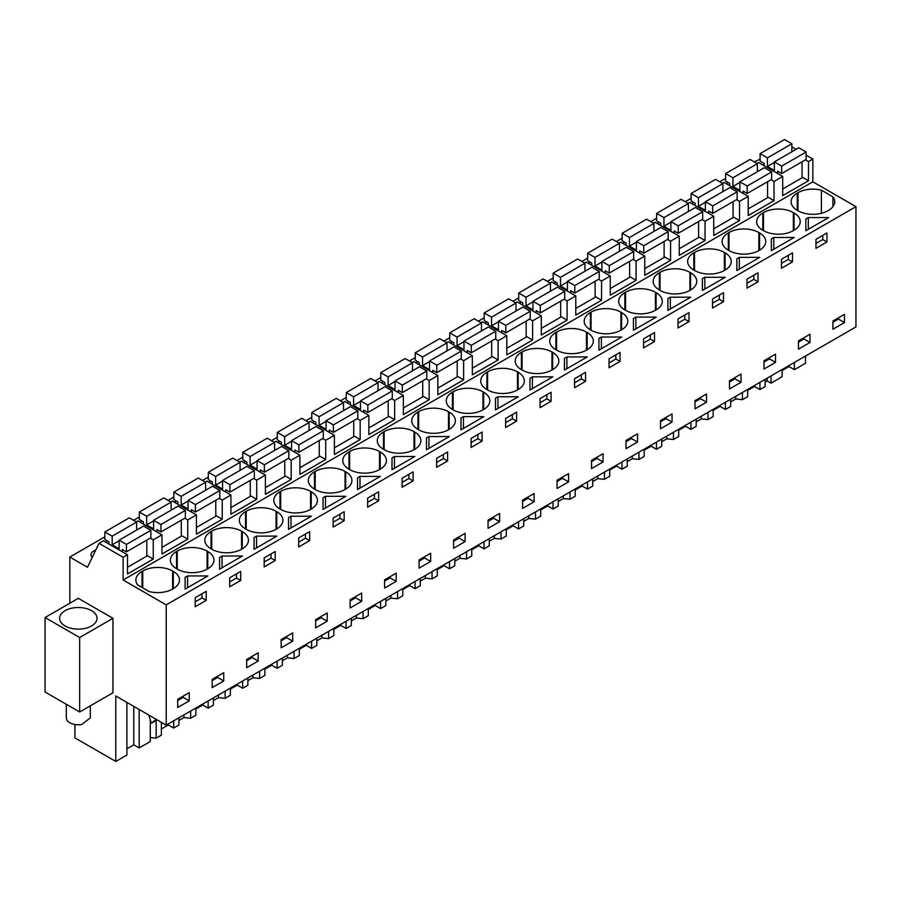 <?xml version="1.0" encoding="UTF-8"?>
<svg xmlns="http://www.w3.org/2000/svg" width="901" height="901" viewBox="0 0 901 901"><rect width="100%" height="100%" fill="white"/><g stroke="black" fill="none" stroke-linecap="round" stroke-linejoin="round"><path stroke-width="1.35" d="M126.895 702.408L126.895 755.049L115.79 761.458L115.79 696L166.223 725.125L855.95 326.917L855.95 206.667L812.837 181.777L812.837 159.038L806.125 155.163M796.056 149.352L791.866 146.931M805.517 356.03L805.517 363.249L794.412 369.658L794.412 362.439M760.095 159.162L754.272 161.898M812.837 159.038L808.501 161.549L805.494 159.815M802.048 177.035L808.501 180.752L782.699 195.652L782.699 176.45L774.015 181.461L771.008 179.727M812.837 181.777L123.122 579.985L123.122 557.246L127.469 554.746L127.469 573.948L153.26 559.059L153.26 539.845L161.955 534.834L161.955 554.036L187.746 539.147L187.746 519.933L196.441 514.921L196.441 534.124L222.232 519.235L222.232 500.032L230.926 495.009L230.926 514.212L256.717 499.323L256.717 480.12L265.412 475.097L265.412 494.311L291.203 479.411L291.203 460.208L299.898 455.185L299.898 474.399L325.689 459.499L325.689 440.296L330.036 437.785L334.384 435.284L334.384 454.487L360.175 439.587L360.175 420.384L368.869 415.372L368.869 434.575L394.661 419.686L394.661 400.472L403.355 395.46L403.355 414.663L429.146 399.774L429.146 380.571L437.841 375.548L437.841 394.751L463.632 379.862L463.632 360.659L472.327 355.636L472.327 374.839L498.118 359.95L498.118 340.747L506.812 335.724L506.812 354.938L532.604 340.037L532.604 320.835L536.951 318.323L541.298 315.823L541.298 335.026L567.089 320.125L567.089 300.923L571.437 298.411L575.784 295.911L575.784 315.113L601.575 300.224L601.575 281.011L610.27 275.999L610.27 295.201L636.072 280.312L636.072 261.099L644.756 256.087L644.756 275.289L670.558 260.4L670.558 241.198L679.241 236.175L679.241 255.377L705.044 240.488L705.044 221.286L713.727 216.263L713.727 235.476L739.53 220.576L739.53 201.374L748.213 196.35L748.213 215.564L774.015 200.664L774.015 181.461M808.501 180.752L808.501 161.549M855.95 206.667L166.223 604.875L123.122 579.985M832.929 206.633L832.929 196.823A21.117 12.197 0 0 1 834.709 201.723A21.117 12.197 0 0 1 828.526 210.35L827.85 210.744A21.117 12.197 0 0 1 797.971 210.744L797.295 210.35L797.295 193.107A21.117 12.197 0 0 0 791.112 201.723A21.117 12.197 0 0 0 797.295 210.35M832.929 196.823L821.408 190.167A21.117 12.197 0 0 0 797.971 192.713L797.295 193.107M186.316 576.651L187.554 575.942L207.917 575.942L185.088 589.119L185.088 577.361L186.316 576.651M242.403 556.03L219.574 569.207L219.574 557.449L222.04 556.03L242.403 556.03M448.495 411.723A21.117 12.197 0 0 0 418.627 411.723L417.951 412.117A21.117 12.197 0 0 0 411.757 420.744A21.117 12.197 0 0 0 417.951 429.36L418.627 429.754A21.117 12.197 0 0 0 448.495 429.754L448.495 411.723L449.171 412.117L449.171 429.36A21.117 12.197 0 0 0 455.365 420.744A21.117 12.197 0 0 0 449.171 412.117M449.171 429.36L448.495 429.754M383.466 432.03A21.117 12.197 0 0 0 377.271 440.645A21.117 12.197 0 0 0 383.466 449.272L384.141 449.667A21.117 12.197 0 0 0 414.01 449.667L414.01 431.635A21.117 12.197 0 0 0 384.141 431.635L383.466 432.03L383.466 449.272M414.01 431.635L414.685 432.03L414.685 449.272A21.117 12.197 0 0 0 420.88 440.645A21.117 12.197 0 0 0 414.685 432.03M414.685 449.272L414.01 449.667M517.467 389.93L518.154 389.536A21.117 12.197 0 0 0 524.337 380.92A21.117 12.197 0 0 0 518.154 372.293L517.467 371.899A21.117 12.197 0 0 0 487.599 371.899L486.923 372.293A21.117 12.197 0 0 0 480.74 380.92A21.117 12.197 0 0 0 486.923 389.536L487.599 389.93A21.117 12.197 0 0 0 517.467 389.93L517.467 371.899M518.289 396.744L495.46 409.932L495.46 398.174L497.926 396.744L518.289 396.744M452.437 392.205A21.117 12.197 0 0 0 446.254 400.832A21.117 12.197 0 0 0 452.437 409.448L453.113 409.842A21.117 12.197 0 0 0 482.981 409.842L482.981 391.811A21.117 12.197 0 0 0 453.113 391.811L452.437 392.205L452.437 409.448M482.981 391.811L483.657 392.205L483.657 409.448A21.117 12.197 0 0 0 489.851 400.832A21.117 12.197 0 0 0 483.657 392.205M483.657 409.448L482.981 409.842M437.909 443.157L426.488 449.745L426.488 437.987L428.955 436.568L449.317 436.568L437.909 443.157M345.038 489.491L345.714 489.097A21.117 12.197 0 0 0 351.908 480.47A21.117 12.197 0 0 0 345.714 471.854L345.038 471.46A21.117 12.197 0 0 0 315.17 471.46L314.494 471.854A21.117 12.197 0 0 0 308.3 480.47A21.117 12.197 0 0 0 314.494 489.097L315.17 489.491A21.117 12.197 0 0 0 345.038 489.491L345.038 471.46M403.423 463.069L392.003 469.658L392.003 457.899L394.469 456.48L414.832 456.48L403.423 463.069M310.552 491.372A21.117 12.197 0 0 0 280.684 491.372L280.008 491.755A21.117 12.197 0 0 0 273.814 500.382A21.117 12.197 0 0 0 280.008 509.009L280.684 509.392A21.117 12.197 0 0 0 310.552 509.392L310.552 491.372L311.228 491.755L311.228 509.009A21.117 12.197 0 0 0 317.422 500.382A21.117 12.197 0 0 0 311.228 491.755M311.228 509.009L310.552 509.392M246.198 529.304A21.117 12.197 0 0 0 276.066 529.304L276.066 511.272A21.117 12.197 0 0 0 246.198 511.272L245.523 511.667A21.117 12.197 0 0 0 239.328 520.294A21.117 12.197 0 0 0 245.523 528.91L246.198 529.304L246.198 511.272M276.066 511.272L276.742 511.667L276.742 528.91A21.117 12.197 0 0 0 282.937 520.294A21.117 12.197 0 0 0 276.742 511.667M276.742 528.91L276.066 529.304M323.031 509.482L323.031 497.724L325.498 496.305L345.86 496.305L323.031 509.482L323.031 497.724M379.524 469.579L380.199 469.184A21.117 12.197 0 0 0 386.394 460.557A21.117 12.197 0 0 0 380.199 451.942L379.524 451.547A21.117 12.197 0 0 0 349.656 451.547L348.98 451.942A21.117 12.197 0 0 0 342.785 460.557A21.117 12.197 0 0 0 348.98 469.184L349.656 469.579A21.117 12.197 0 0 0 379.524 469.579L379.524 451.547M358.756 477.102L359.983 476.392L380.346 476.392L357.517 489.57L357.517 477.812L358.756 477.102M288.545 517.636L291.012 516.205L311.374 516.205L288.545 529.394L288.545 517.636L288.545 529.394M531.185 377.553L532.412 376.832L552.775 376.832L529.957 390.02L529.957 378.262L531.185 377.553M462.213 417.366L463.441 416.656L483.803 416.656L460.974 429.833L460.974 418.075L462.213 417.366M694.513 270.469A21.117 12.197 0 0 0 724.381 270.469L724.381 252.438A21.117 12.197 0 0 0 694.513 252.438L693.838 252.832A21.117 12.197 0 0 0 687.654 261.459A21.117 12.197 0 0 0 693.838 270.075L694.513 270.469L694.513 252.438M724.381 252.438L725.068 252.832L725.068 270.075A21.117 12.197 0 0 0 731.252 261.459A21.117 12.197 0 0 0 725.068 252.832M725.068 270.075L724.381 270.469M689.896 290.381L690.583 289.987A21.117 12.197 0 0 0 696.766 281.371A21.117 12.197 0 0 0 690.583 272.744L689.896 272.35A21.117 12.197 0 0 0 660.028 272.35L659.352 272.744A21.117 12.197 0 0 0 653.169 281.371A21.117 12.197 0 0 0 659.352 289.987L660.028 290.381A21.117 12.197 0 0 0 689.896 290.381L689.896 272.35M759.701 257.371L736.872 270.559L736.872 258.801L739.327 257.371L759.701 257.371M793.364 212.625A21.117 12.197 0 0 0 763.485 212.625L762.809 213.008A21.117 12.197 0 0 0 756.626 221.635A21.117 12.197 0 0 0 762.809 230.262L763.485 230.645A21.117 12.197 0 0 0 793.364 230.645L793.364 212.625L794.04 213.008L794.04 230.262A21.117 12.197 0 0 0 800.223 221.635A21.117 12.197 0 0 0 794.04 213.008M794.04 230.262L793.364 230.645M771.357 250.647L771.357 238.889L773.813 237.47L794.186 237.47L771.357 250.647L771.357 238.889M758.867 232.537A21.117 12.197 0 0 0 728.999 232.537L728.323 232.92A21.117 12.197 0 0 0 722.14 241.547A21.117 12.197 0 0 0 728.323 250.174L728.999 250.557A21.117 12.197 0 0 0 758.867 250.557L758.867 232.537L759.554 232.92L759.554 250.174A21.117 12.197 0 0 0 765.737 241.547A21.117 12.197 0 0 0 759.554 232.92M759.554 250.174L758.867 250.557M702.386 278.702L704.841 277.283L725.215 277.283L702.386 290.46L702.386 278.702L702.386 290.46M591.056 330.205A21.117 12.197 0 0 0 620.924 330.205L620.924 312.174A21.117 12.197 0 0 0 591.056 312.174L590.38 312.568A21.117 12.197 0 0 0 584.197 321.184A21.117 12.197 0 0 0 590.38 329.811L591.056 330.205L591.056 312.174M620.924 312.174L621.611 312.568L621.611 329.811A21.117 12.197 0 0 0 627.794 321.184A21.117 12.197 0 0 0 621.611 312.568M621.611 329.811L620.924 330.205M667.9 298.614L670.355 297.195L690.729 297.195L667.9 310.372L667.9 298.614L667.9 310.372M586.438 350.117L587.125 349.723A21.117 12.197 0 0 0 593.308 341.096A21.117 12.197 0 0 0 587.125 332.48L586.438 332.086A21.117 12.197 0 0 0 556.57 332.086L555.894 332.48A21.117 12.197 0 0 0 549.711 341.096A21.117 12.197 0 0 0 555.894 349.723L556.57 350.117A21.117 12.197 0 0 0 586.438 350.117L586.438 332.086M521.409 352.381A21.117 12.197 0 0 0 515.226 361.008A21.117 12.197 0 0 0 521.409 369.635L522.084 370.018A21.117 12.197 0 0 0 551.953 370.018L551.953 351.998A21.117 12.197 0 0 0 522.084 351.998L521.409 352.381L521.409 369.635M551.953 351.998L552.64 352.381L552.64 369.635A21.117 12.197 0 0 0 558.823 361.008A21.117 12.197 0 0 0 552.64 352.381M552.64 369.635L551.953 370.018M600.156 337.729L601.384 337.019L621.758 337.019L598.928 350.196L598.928 338.438L600.156 337.729M625.542 310.293A21.117 12.197 0 0 0 655.41 310.293L655.41 292.262A21.117 12.197 0 0 0 625.542 292.262L624.866 292.656A21.117 12.197 0 0 0 618.683 301.272A21.117 12.197 0 0 0 624.866 309.899L625.542 310.293L625.542 292.262M655.41 292.262L656.097 292.656L656.097 309.899A21.117 12.197 0 0 0 662.28 301.272A21.117 12.197 0 0 0 656.097 292.656M656.097 309.899L655.41 310.293M656.243 317.107L633.414 330.284L633.414 318.526L635.869 317.107L656.243 317.107M566.898 356.931L587.261 356.931L564.443 370.108L564.443 358.35L566.898 356.931L566.898 368.689M256.526 536.118L276.889 536.118L254.059 549.306L254.059 537.548L256.526 536.118L256.526 547.876M207.771 568.734L207.095 569.128L207.095 551.097L207.771 551.491L207.771 568.734A21.117 12.197 0 0 0 213.965 560.118A21.117 12.197 0 0 0 207.771 551.491M207.095 551.097A21.117 12.197 0 0 0 177.227 551.097L176.551 551.491A21.117 12.197 0 0 0 170.357 560.118A21.117 12.197 0 0 0 176.551 568.734L177.227 569.128A21.117 12.197 0 0 0 207.095 569.128M211.712 531.185L211.037 531.579A21.117 12.197 0 0 0 204.842 540.206A21.117 12.197 0 0 0 211.037 548.822L211.712 549.216A21.117 12.197 0 0 0 241.581 549.216L241.581 531.185A21.117 12.197 0 0 0 211.712 531.185L211.712 549.216M241.581 531.185L242.256 531.579L242.256 548.822A21.117 12.197 0 0 0 248.451 540.206A21.117 12.197 0 0 0 242.256 531.579M242.256 548.822L241.581 549.216M805.843 230.735L805.843 218.977L808.298 217.558L828.672 217.558L805.843 230.735L805.843 218.977M172.609 571.009L173.285 571.403A21.117 12.197 0 0 1 179.468 580.019A21.117 12.197 0 0 1 173.285 588.646L172.609 589.04L172.609 571.009A21.117 12.197 0 0 0 142.741 571.009L142.054 571.403A21.117 12.197 0 0 0 135.871 580.019A21.117 12.197 0 0 0 137.662 584.929L149.172 591.574A21.117 12.197 0 0 0 172.609 589.04M166.223 725.125L166.223 604.875M844.474 314.325L844.474 322.558L832.941 329.225L832.941 320.993L844.474 314.325M200.709 594.525L206.216 591.349L206.216 600.37L195.213 606.711L195.213 597.701L200.709 594.525M223.73 680.953L212.185 687.609L212.185 679.377L223.73 672.72L223.73 680.953L217.659 677.451L212.185 680.615M378.645 500.81L378.645 491.8L367.642 498.152L367.642 507.162L378.645 500.81L374.433 498.388L367.642 502.308M482.103 441.085L471.099 447.437L471.099 438.415L482.103 432.063L482.103 441.085L477.89 438.652L471.099 442.571M436.613 467.337L436.613 458.327L447.617 451.975L447.617 460.997L436.613 467.337M516.588 421.172L505.585 427.524L505.585 418.503L516.588 412.151L516.588 421.172L512.376 418.74L505.585 422.659M499.616 521.668L488.072 528.324L488.072 520.102L499.616 513.435L499.616 521.668L493.557 518.165L488.072 521.33M361.673 601.305L350.129 607.972L350.129 599.739L361.673 593.072L361.673 601.305L355.613 597.802L350.129 600.967M402.128 478.24L413.131 471.887L413.131 480.897L407.635 484.074L402.128 487.25L402.128 478.24M327.187 621.217L315.643 627.884L315.643 619.651L327.187 612.984L327.187 621.217L321.116 617.714L315.643 620.879M333.156 527.074L333.156 518.052L344.159 511.712L344.159 520.722L333.156 527.074M304.166 534.789L309.674 531.624L309.674 540.634L298.67 546.986L298.67 537.965L304.166 534.789M384.614 579.827L396.158 573.171L396.158 581.393L384.614 588.06L384.614 579.827M292.701 632.896L292.701 641.129L281.157 647.785L281.157 639.564L292.701 632.896M540.071 407.612L540.071 398.591L551.074 392.25L551.074 401.26L540.071 407.612M465.13 541.58L453.586 548.236L453.586 540.003L465.13 533.347L465.13 541.58L459.071 538.077L453.586 541.242M654.531 341.524L654.531 332.514L643.539 338.866L643.539 347.876L654.531 341.524L650.319 339.103L643.539 343.022M741.016 382.294L729.483 388.95L729.483 380.729L741.016 374.061L741.016 382.294L734.957 378.792L729.483 381.956M746.997 288.151L746.997 279.13L757.989 272.789L757.989 281.799L746.997 288.151M718.007 295.866L723.503 292.69L723.503 301.711L712.511 308.063L712.511 299.042L718.007 295.866M809.988 342.47L798.455 349.137L798.455 340.905L809.988 334.237L809.988 342.47L803.929 338.967L798.455 342.132M792.475 261.887L781.482 268.239L781.482 259.218L792.475 252.877L792.475 261.887L788.262 259.454L781.482 263.374M763.969 360.817L775.502 354.149L775.502 362.382L763.969 369.05L763.969 360.817M706.53 402.206L706.53 393.974L694.986 400.63L694.986 408.863L706.53 402.206L700.471 398.704L694.986 401.869M637.559 442.019L626.015 448.687L626.015 440.454L637.559 433.798L637.559 442.019L631.5 438.528L626.015 441.681M678.025 318.954L689.017 312.602L689.017 321.623L678.025 327.964L678.025 318.954M603.073 461.931L591.529 468.599L591.529 460.366L603.073 453.699L603.073 461.931L597.014 458.429L591.529 461.594M609.053 367.788L609.053 358.778L620.046 352.426L620.046 361.436L609.053 367.788M580.064 375.514L585.56 372.338L585.56 381.348L574.556 387.7L574.556 378.69L580.064 375.514M660.501 420.542L672.045 413.886L672.045 422.118L660.501 428.775L660.501 420.542M568.587 481.844L568.587 473.611L557.043 480.278L557.043 488.511L568.587 481.844L562.528 478.341L557.043 481.506M534.102 501.756L534.102 493.523L522.557 500.19L522.557 508.423L534.102 501.756L528.042 498.253L522.557 501.418M240.702 580.458L240.702 571.437L229.699 577.789L229.699 586.799L240.702 580.458L236.49 578.025L229.699 581.945M264.184 557.877L275.188 551.525L275.188 560.546L264.184 566.898L264.184 557.877M258.215 661.041L258.215 652.808L246.671 659.476L246.671 667.697L258.215 661.041L252.145 657.539L246.671 660.703M815.968 248.327L815.968 239.317L826.96 232.965L826.96 241.975L815.968 248.327M189.244 700.854L177.7 707.522L177.7 699.289L189.244 692.632L189.244 700.854L183.173 697.363L177.7 700.516M419.1 559.915L430.644 553.259L430.644 561.481L419.1 568.148L419.1 559.915M782.124 370.548L789.039 366.549L794.412 369.658M782.124 369.534L782.124 376.753L771.031 383.162L767.111 380.898L765.152 382.024M765.152 379.332L765.152 386.552L759.926 389.57L759.926 382.351M747.639 390.448L754.554 386.461L759.926 389.57M747.639 389.446L747.639 396.665L742.413 399.684L735.757 398.997L730.666 401.936M730.666 399.244L730.666 406.464L725.44 409.482L725.44 402.263M713.153 410.36L720.068 406.374L725.44 409.482M713.153 409.358L713.153 416.566L707.927 419.584L701.271 418.909L696.18 421.848M696.18 419.156L696.18 426.364L690.954 429.383L690.954 422.175M678.667 430.273L685.582 426.286L690.954 429.383M678.667 429.259L678.667 436.478L673.441 439.497L666.785 438.821L661.694 441.76M661.694 439.057L661.694 446.277L656.469 449.295L656.469 442.076M644.181 450.185L651.096 446.198L656.469 449.295M644.181 449.171L644.181 456.39L638.955 459.409L632.299 458.733L627.209 461.672M627.209 458.969L627.209 466.189L621.983 469.207L621.983 461.988M609.695 470.097L616.611 466.11L621.983 469.207M609.695 469.083L609.695 476.302L604.47 479.321L597.813 478.645L592.723 481.573M592.723 478.881L592.723 486.101L587.497 489.119L587.497 481.9M575.21 490.009L582.125 486.011L587.497 489.119M575.21 488.995L575.21 496.214L569.984 499.233L563.328 498.557L558.237 501.485M558.237 498.794L558.237 506.013L553.011 509.031L553.011 501.812M540.724 509.921L547.639 505.923L553.011 509.031M540.724 508.907L540.724 516.127L535.498 519.145L528.842 518.458L523.751 521.397M523.751 518.706L523.751 525.925L518.525 528.943L518.525 521.724M506.238 529.822L513.153 525.835L518.525 528.943M506.238 528.819L506.238 536.039L501.012 539.057L494.356 538.37L489.266 541.31M489.266 538.618L489.266 545.837L484.04 548.855L484.04 541.636M471.752 549.734L478.668 545.747L484.04 548.855M471.752 548.72L471.752 555.94L466.527 558.958L459.87 558.282L454.78 561.222M454.78 558.519L454.78 565.738L449.554 568.756L449.554 561.537M437.267 569.646L444.182 565.659L449.554 568.756M437.267 568.632L437.267 575.852L432.041 578.87L425.385 578.194L420.294 581.134M420.294 578.431L420.294 585.65L415.068 588.668L415.068 581.449M402.781 589.558L409.696 585.571L415.068 588.668M402.781 588.544L402.781 595.764L397.555 598.782L390.899 598.106L385.808 601.046M385.808 598.343L385.808 605.562L380.582 608.58L380.582 601.361M368.295 609.47L375.21 605.472L380.582 608.58M368.295 608.457L368.295 615.676L363.069 618.694L356.413 618.018L351.322 620.947M351.322 618.255L351.322 625.474L346.097 628.493L346.097 621.273M333.809 629.382L340.724 625.384L346.097 628.493M333.809 628.369L333.809 635.588L328.583 638.606L321.927 637.931L316.837 640.859M316.837 638.167L316.837 645.386L311.611 648.405L311.611 641.185M299.323 649.294L306.239 645.296L311.611 648.405M299.323 648.281L299.323 655.5L294.098 658.518L287.442 657.831L282.351 660.771M282.351 658.079L282.351 665.298L277.125 668.317L277.125 661.097M264.838 669.195L271.753 665.208L277.125 668.317M264.838 668.193L264.838 675.401L259.612 678.419L252.944 677.743L247.865 680.683M247.865 677.991L247.865 685.21L242.639 688.218L242.639 681.01M230.352 689.107L237.267 685.12L242.639 688.218M230.352 688.094L230.352 695.313L225.126 698.331L218.459 697.656L213.379 700.595M213.379 697.892L213.379 705.111L208.154 708.13L208.154 700.91M195.866 709.019L202.781 705.033L208.154 708.13M195.866 708.006L195.866 715.225L190.64 718.243L183.973 717.568L178.894 720.507M178.894 717.804L178.894 725.023L173.668 728.042L173.668 720.823M161.38 728.932L168.284 724.945L173.668 728.042M161.38 722.32L161.38 735.137L156.155 738.156L150.276 737.559M150.276 719.786L150.276 741.546L139.182 747.954L139.182 709.504M126.895 748.844L133.798 744.845L139.182 747.954M115.79 761.458L74.918 737.863L74.918 724.517M104.854 536.827L69.828 557.055L69.828 603.231M725.609 178.443L719.786 181.799M691.123 198.355L685.301 201.711M656.638 218.267L650.815 221.623M622.152 238.179L616.329 241.536M587.666 258.091L581.843 261.448M553.18 277.992L547.357 281.36M518.694 297.904L512.872 301.272M484.209 317.816L478.386 321.173M449.723 337.729L443.9 341.085M415.237 357.641L409.414 360.997M380.751 377.553L374.929 380.909M346.266 397.454L340.443 400.821M311.78 417.366L305.957 420.733M277.294 437.278L271.471 440.645M242.797 457.19L236.986 460.546M208.311 477.102L202.5 480.458M173.825 497.014L168.014 500.37M139.34 516.926L133.528 520.282M127.469 554.746L103.367 540.825L99.02 543.337L87.476 567.247L69.828 557.055M105.406 542.008L107.388 540.859M277.835 442.459L279.817 441.31M381.292 382.722L383.274 381.574M346.806 402.634L348.788 401.486M484.749 322.986L486.731 321.848M588.207 263.261L590.189 262.112M691.664 203.525L693.657 202.387M622.692 243.349L624.675 242.2M657.178 223.437L659.16 222.288M139.892 522.096L141.874 520.947M726.15 183.613L728.143 182.475M553.721 283.173L555.703 282.024M174.377 502.184L176.359 501.035M415.778 362.81L417.76 361.661M450.263 342.898L452.246 341.749M312.32 422.546L314.303 421.398M208.863 482.272L210.845 481.123M519.235 303.085L521.217 301.936M95.776 550.06A9.292 5.361 0 0 0 91.012 554.746A9.292 5.361 0 0 0 92.229 557.392M243.349 462.359L245.331 461.222M782.699 176.45L758.597 162.529L756.986 163.464M767.562 196.947L774.015 200.664M748.213 196.35L724.111 182.441L722.501 183.376M739.53 201.374L736.522 199.639M733.076 216.859L739.53 220.576M713.727 216.263L689.625 202.353L688.015 203.288M705.044 221.286L702.037 219.551M698.59 236.76L705.044 240.488M679.241 236.175L655.14 222.265L653.529 223.189M670.558 241.198L667.551 239.463M664.105 256.672L670.558 260.4M644.756 256.087L620.654 242.178L619.043 243.101M636.072 261.099L633.065 259.364M629.619 276.584L636.072 280.312M610.27 275.999L586.168 262.078L584.558 263.013M601.575 281.011L598.579 279.276M595.133 296.497L601.575 300.224M575.784 295.911L551.682 281.99L550.072 282.925M567.089 300.923L564.094 299.188M560.647 316.409L567.089 320.125M541.298 315.823L517.197 301.903L515.586 302.837M532.604 320.835L529.608 319.1M526.161 336.321L532.604 340.037M506.812 335.724L482.711 321.815L481.1 322.749M498.118 340.747L495.122 339.013M491.676 356.222L498.118 359.95M472.327 355.636L448.225 341.727L446.614 342.65M463.632 360.659L460.636 358.925M457.19 376.134L463.632 379.862M437.841 375.548L413.739 361.639L412.129 362.562M429.146 380.571L426.15 378.837M422.704 396.046L429.146 399.774M403.355 395.46L379.253 381.551L377.643 382.475M394.661 400.472L391.665 398.738M388.218 415.958L394.661 419.686M368.869 415.372L344.768 401.452L343.157 402.387M360.175 420.384L357.168 418.65M353.733 435.87L360.175 439.587M334.384 435.284L310.282 421.364L308.671 422.299M325.689 440.296L322.682 438.562M319.247 455.782L325.689 459.499M299.898 455.185L275.796 441.276L274.186 442.211M291.203 460.208L288.196 458.474M284.761 475.694L291.203 479.411M265.412 475.097L241.31 461.188L239.7 462.123M256.717 480.12L253.71 478.386M250.275 495.595L256.717 499.323M230.926 495.009L206.825 481.1L205.214 482.024M222.232 500.032L219.225 498.298M215.778 515.507L222.232 519.235M196.441 514.921L172.339 501.012L170.728 501.936M187.746 519.933L184.739 518.199M181.292 535.419L187.746 539.147M161.955 534.834L137.853 520.913L136.242 521.848M153.26 539.845L150.253 538.111M146.807 555.331L153.26 559.059M123.122 557.246L99.02 543.337M112.94 618.311L78.319 598.332L45.05 617.534L79.671 637.525L112.94 618.311L112.94 692.79L79.671 711.993L79.671 637.525M821.408 213.278L821.408 190.167M185.088 577.361L185.088 589.119M187.554 575.942L187.554 587.7M206.216 600.37L202.004 597.937L195.213 601.857M202.004 597.937L202.004 593.782M236.49 578.025L236.49 573.869M219.574 557.449L219.574 569.207M222.04 556.03L222.04 567.788M512.376 418.74L512.376 414.584M495.46 398.174L495.46 409.932M497.926 396.744L497.926 408.502M447.617 460.997L443.405 458.564L436.613 462.483M443.405 458.564L443.405 454.408M426.488 437.987L426.488 449.745M428.955 436.568L428.955 448.326M413.131 480.897L408.919 478.476L402.128 482.395M408.919 478.476L408.919 474.32M392.003 457.899L392.003 469.658M394.469 456.48L394.469 468.238M325.498 496.305L325.498 508.063M344.159 520.722L339.947 518.289L333.156 522.208M339.947 518.289L339.947 514.133M359.983 476.392L359.983 488.151M357.517 477.812L357.517 489.57M374.433 498.388L374.433 494.232M291.012 516.205L291.012 527.963M309.674 540.634L305.462 538.201L298.67 542.12M305.462 538.201L305.462 534.045M532.412 376.832L532.412 388.59M529.957 378.262L529.957 390.02M551.074 401.26L546.862 398.828L540.071 402.747M546.862 398.828L546.862 394.672M463.441 416.656L463.441 428.414M460.974 418.075L460.974 429.833M477.89 438.652L477.89 434.496M757.989 281.799L753.777 279.366L746.997 283.286M753.777 279.366L753.777 275.21M736.872 258.801L736.872 270.559M739.327 257.371L739.327 269.129M773.813 237.47L773.813 249.228M788.262 259.454L788.262 255.298M704.841 277.283L704.841 289.041M723.503 301.711L719.291 299.278L712.511 303.198M719.291 299.278L719.291 295.123M670.355 297.195L670.355 308.953M689.017 321.623L684.805 319.191L678.025 323.11M684.805 319.191L684.805 315.035M601.384 337.019L601.384 348.777M598.928 338.438L598.928 350.196M620.046 361.436L615.833 359.015L609.053 362.934M615.833 359.015L615.833 354.859M650.319 339.103L650.319 334.947M633.414 318.526L633.414 330.284M635.869 317.107L635.869 328.865M585.56 381.348L581.348 378.916L574.556 382.835M581.348 378.916L581.348 374.771M564.443 358.35L564.443 370.108M275.188 560.546L270.976 558.113L264.184 562.033M270.976 558.113L270.976 553.957M254.059 537.548L254.059 549.306M808.298 217.558L808.298 229.316M826.96 241.975L822.748 239.542L815.968 243.461M822.748 239.542L822.748 235.398M838.414 317.828L838.414 319.055L832.941 322.22M844.474 322.558L838.414 319.055M217.659 676.223L217.659 677.451M493.557 516.937L493.557 518.165M355.613 596.575L355.613 597.802M321.116 616.487L321.116 617.714M390.099 576.663L390.099 577.901L384.614 581.055M396.158 581.393L390.099 577.901M286.631 636.399L286.631 637.626L281.157 640.791M292.701 641.129L286.631 637.626M459.071 536.85L459.071 538.077M734.957 377.564L734.957 378.792M803.929 337.74L803.929 338.967M769.443 357.652L769.443 358.88L763.969 362.044M775.502 362.382L769.443 358.88M700.471 397.476L700.471 398.704M631.5 437.289L631.5 438.528M597.014 457.201L597.014 458.429M665.985 417.388L665.985 418.616L660.501 421.781M672.045 422.118L665.985 418.616M562.528 477.113L562.528 478.341M528.042 497.025L528.042 498.253M252.145 656.311L252.145 657.539M183.173 696.124L183.173 697.363M424.585 556.75L424.585 557.989L419.1 561.143M430.644 561.481L424.585 557.989M789.039 366.549L789.039 365.547M133.798 744.845L133.798 706.395M156.155 720.507L156.155 738.156M168.284 724.945L168.284 723.931M183.973 714.876L183.973 717.568M190.64 711.024L190.64 718.243M202.781 705.033L202.781 704.019M218.459 694.964L218.459 697.656M225.126 691.112L225.126 698.331M237.267 685.12L237.267 684.107M252.944 675.052L252.944 677.743M259.612 671.211L259.612 678.419M271.753 665.208L271.753 664.195M287.442 655.14L287.442 657.831M294.098 651.299L294.098 658.518M306.239 645.296L306.239 644.283M321.927 635.228L321.927 637.931M328.583 631.387L328.583 638.606M340.724 625.384L340.724 624.382M356.413 615.315L356.413 618.018M363.069 611.475L363.069 618.694M375.21 605.472L375.21 604.47M390.899 595.415L390.899 598.106M397.555 591.563L397.555 598.782M409.696 585.571L409.696 584.558M425.385 575.502L425.385 578.194M432.041 571.651L432.041 578.87M444.182 565.659L444.182 564.645M459.87 555.59L459.87 558.282M466.527 551.739L466.527 558.958M478.668 545.747L478.668 544.733M494.356 535.678L494.356 538.37M501.012 531.838L501.012 539.057M513.153 525.835L513.153 524.821M528.842 515.766L528.842 518.458M535.498 511.926L535.498 519.145M547.639 505.923L547.639 504.909M563.328 495.854L563.328 498.557M569.984 492.014L569.984 499.233M582.125 486.011L582.125 485.008M597.813 475.942L597.813 478.645M604.47 472.101L604.47 479.321M616.611 466.11L616.611 465.096M632.299 456.041L632.299 458.733M638.955 452.189L638.955 459.409M651.096 446.198L651.096 445.184M666.785 436.129L666.785 438.821M673.441 432.277L673.441 439.497M685.582 426.286L685.582 425.272M701.271 416.217L701.271 418.909M707.927 412.365L707.927 419.584M720.068 406.374L720.068 405.36M735.757 396.305L735.757 398.997M742.413 392.464L742.413 399.684M754.554 386.461L754.554 385.448M767.111 378.206L767.111 380.898M771.031 375.942L771.031 383.162M148.71 715.011L151.413 723.244L156.211 719.336M83.59 628.684A18.718 10.812 180 0 1 59.59 618.311A18.718 10.812 180 0 1 73.049 607.95A18.718 10.812 180 0 1 97.038 618.311A18.718 10.812 180 0 1 83.59 628.684M79.671 711.993L45.05 692.002L45.05 617.534M157.191 719.899L151.413 723.244M90.314 705.843L90.314 717.872L81.698 724.517A12.006 6.926 180 0 1 66.314 717.872L66.314 704.278M806.125 152.01L798.793 147.775L774.353 161.887L781.685 166.122L806.125 152.01L806.125 159.454L781.685 173.566L781.685 166.122M782.699 188.985L802.048 177.812L802.048 161.808M791.866 151.785L791.866 143.777L784.534 139.542L760.095 153.654L760.095 161.099L764.172 163.453L764.172 165.75M781.685 173.566L777.608 171.213L777.608 173.51M791.866 143.777L767.427 157.889L760.095 153.654M774.353 162.507L767.427 166.505L767.427 157.889M774.353 161.887L774.353 170.514L767.427 166.505M771.639 171.922L764.307 167.687L739.867 181.799L747.199 186.023L771.639 171.922L771.639 179.367L747.199 193.478L747.199 186.023M748.213 208.897L767.562 197.724L767.562 181.72M757.369 171.686L757.369 163.689L750.049 159.454L725.609 173.566L725.609 181.011L729.686 183.365L729.686 185.651M747.199 193.478L743.122 191.125L743.122 193.411M757.369 163.689L732.941 177.79L725.609 173.566M739.867 182.419L732.941 186.417L732.941 177.79M739.867 181.799L739.867 190.415L732.941 186.417M737.153 191.823L729.821 187.599L705.382 201.711L712.714 205.935L737.153 191.823L737.153 199.279L712.714 213.379L712.714 205.935M713.727 228.809L733.076 217.637L733.076 201.621M722.884 191.598L722.884 183.59L715.563 179.367L691.123 193.478L691.123 200.923L695.2 203.277L695.2 205.563M712.714 213.379L708.637 211.037L708.637 213.323M722.884 183.59L698.455 197.702L691.123 193.478M705.382 202.32L698.455 206.329L698.455 197.702M705.382 201.711L705.382 210.327L698.455 206.329M702.667 211.735L695.335 207.512L670.896 221.623L678.228 225.847L702.667 211.735L702.667 219.191L678.228 233.291L678.228 225.847M679.241 248.721L698.59 237.549L698.59 221.533M688.398 211.51L688.398 203.502L681.077 199.279L656.638 213.379L656.638 220.835L660.715 223.178L660.715 225.475M678.228 233.291L674.151 230.949L674.151 233.235M688.398 203.502L663.958 217.614L656.638 213.379M670.896 222.232L663.958 226.241L663.958 217.614M670.896 221.623L670.896 230.239L663.958 226.241M668.182 231.647L660.85 227.424L636.41 241.524L643.742 245.759L668.182 231.647L668.182 239.092L643.742 253.204L643.742 245.759M644.756 268.633L664.105 257.461L664.105 241.445M653.912 231.422L653.912 223.414L646.591 219.191L622.152 233.291L622.152 240.747L626.229 243.09L626.229 245.387M643.742 253.204L639.665 250.85L639.665 253.147M653.912 223.414L629.472 237.526L622.152 233.291M636.41 242.144L629.472 246.153L629.472 237.526M636.41 241.524L636.41 250.151L629.472 246.153M633.696 251.559L626.364 247.325L601.924 261.436L609.256 265.671L633.696 251.559L633.696 259.004L609.256 273.116L609.256 265.671M610.27 288.534L629.619 277.373L629.619 261.358M619.426 251.334L619.426 243.326L612.106 239.092L587.666 253.204L587.666 260.648L591.732 263.002L591.732 265.299M609.256 273.116L605.179 270.762L605.179 273.059M619.426 243.326L594.987 257.438L587.666 253.204M601.924 262.056L594.987 266.054L594.987 257.438M601.924 261.436L601.924 270.063L594.987 266.054M599.21 271.471L591.878 267.237L567.439 281.349L574.77 285.583L599.21 271.471L599.21 278.916L574.77 293.028L574.77 285.583M575.784 308.446L595.133 297.285L595.133 281.27M584.94 271.246L584.94 263.238L577.62 259.004L553.18 273.116L553.18 280.56L557.246 282.914L557.246 285.212M574.77 293.028L570.693 290.674L570.693 292.971M584.94 263.238L560.501 277.35L553.18 273.116M567.439 281.968L560.501 285.966L560.501 277.35M567.439 281.349L567.439 289.976L560.501 285.966M564.713 291.383L557.392 287.149L532.953 301.261L540.285 305.495L564.713 291.383L564.713 298.828L540.285 312.94L540.285 305.495M541.298 328.358L560.647 317.186L560.647 301.182M550.455 291.158L550.455 283.151L543.134 278.916L518.694 293.028L518.694 300.472L522.76 302.826L522.76 305.124M540.285 312.94L536.208 310.586L536.208 312.884M550.455 283.151L526.015 297.251L518.694 293.028M532.953 301.88L526.015 305.878L526.015 297.251M532.953 301.261L532.953 309.888L526.015 305.878M530.227 311.295L522.907 307.061L498.467 321.173L505.799 325.396L530.227 311.295L530.227 318.74L505.799 332.852L505.799 325.396M506.812 348.27L526.161 337.098L526.161 321.094M515.969 311.059L515.969 303.063L508.648 298.828L484.209 312.94L484.209 320.384L488.274 322.738L488.274 325.024M505.799 332.852L501.722 330.498L501.722 332.784M515.969 303.063L491.529 317.163L484.209 312.94M498.467 321.792L491.529 325.79L491.529 317.163M498.467 321.173L498.467 329.789L491.529 325.79M495.741 331.196L488.421 326.973L463.981 341.085L471.302 345.308L495.741 331.196L495.741 338.652L471.302 352.753L471.302 345.308M472.327 368.182L491.676 357.01L491.676 340.995M481.483 330.971L481.483 322.963L474.163 318.74L449.723 332.852L449.723 340.296L453.789 342.65L453.789 344.937M471.302 352.753L467.236 350.41L467.236 352.696M481.483 322.963L457.044 337.075L449.723 332.852M463.981 341.693L457.044 345.702L457.044 337.075M463.981 341.085L463.981 349.701L457.044 345.702M461.256 351.108L453.935 346.885L429.495 360.986L436.816 365.22L461.256 351.108L461.256 358.553L436.816 372.665L436.816 365.22M437.841 388.094L457.19 376.922L457.19 360.907M446.997 350.883L446.997 342.876L439.677 338.652L415.237 352.753L415.237 360.209L419.303 362.551L419.303 364.849M436.816 372.665L432.75 370.311L432.75 372.609M446.997 342.876L422.558 356.987L415.237 352.753M429.495 361.605L422.558 365.615L422.558 356.987M429.495 360.986L429.495 369.613L422.558 365.615M426.77 371.021L419.449 366.786L395.01 380.898L402.33 385.132L426.77 371.021L426.77 378.465L402.33 392.577L402.33 385.132M403.355 408.007L422.704 396.834L422.704 380.819M412.512 370.795L412.512 362.788L405.191 358.553L380.751 372.665L380.751 380.109L384.817 382.463L384.817 384.761M402.33 392.577L398.265 390.223L398.265 392.521M412.512 362.788L388.072 376.9L380.751 372.665M395.01 381.517L388.072 385.515L388.072 376.9M395.01 380.898L395.01 389.525L388.072 385.515M392.284 390.933L384.964 386.698L360.524 400.81L367.845 405.045L392.284 390.933L392.284 398.377L367.845 412.489L367.845 405.045M368.869 427.907L388.218 416.746L388.218 400.731M378.026 390.707L378.026 382.7L370.705 378.465L346.266 392.577L346.266 400.021L350.331 402.375L350.331 404.673M367.845 412.489L363.779 410.135L363.779 412.433M378.026 382.7L353.586 396.812L346.266 392.577M360.524 401.429L353.586 405.427L353.586 396.812M360.524 400.81L360.524 409.437L353.586 405.427M357.798 410.845L350.478 406.61L326.038 420.722L333.359 424.957L357.798 410.845L357.798 418.289L333.359 432.401L333.359 424.957M334.384 447.82L353.733 436.647L353.733 420.643M343.54 410.619L343.54 402.612L336.208 398.377L311.78 412.489L311.78 419.934L315.846 422.287L315.846 424.585M333.359 432.401L329.293 430.047L329.293 432.345M343.54 402.612L319.1 416.724L311.78 412.489M326.038 421.341L319.1 425.34L319.1 416.724M326.038 420.722L326.038 429.349L319.1 425.34M323.313 430.757L315.992 426.522L291.552 440.634L298.873 444.857L323.313 430.757L323.313 438.201L298.873 452.313L298.873 444.857M299.898 467.732L319.247 456.559L319.247 440.555M309.054 430.52L309.054 422.524L301.722 418.289L277.294 432.401L277.294 439.846L281.36 442.2L281.36 444.486M298.873 452.313L294.807 449.959L294.807 452.246M309.054 422.524L284.615 436.625L277.294 432.401M291.552 441.253L284.615 445.252L284.615 436.625M291.552 440.634L291.552 449.25L284.615 445.252M288.827 450.669L281.506 446.434L257.067 460.546L264.387 464.77L288.827 450.669L288.827 458.113L264.387 472.225L264.387 464.77M265.412 487.644L284.761 476.471L284.761 460.467M274.568 450.432L274.568 442.425L267.237 438.201L242.797 452.313L242.797 459.758L246.874 462.112L246.874 464.398M264.387 472.225L260.321 469.871L260.321 472.158M274.568 442.425L250.129 456.537L242.797 452.313M257.067 461.154L250.129 465.164L250.129 456.537M257.067 460.546L257.067 469.162L250.129 465.164M254.341 470.57L247.02 466.346L222.581 480.458L229.901 484.682L254.341 470.57L254.341 478.026L229.901 492.126L229.901 484.682M230.926 507.556L250.275 496.383L250.275 480.368M240.083 470.345L240.083 462.337L232.751 458.113L208.311 472.225L208.311 479.67L212.388 482.024L212.388 484.31M229.901 492.126L225.836 489.784L225.836 492.07M240.083 462.337L215.643 476.449L208.311 472.225M222.581 481.066L215.643 485.076L215.643 476.449M222.581 480.458L222.581 489.074L215.643 485.076M219.855 490.482L212.535 486.258L188.095 500.359L195.416 504.594L219.855 490.482L219.855 497.926L195.416 512.038L195.416 504.594M196.441 527.468L215.778 516.296L215.778 500.28M205.597 490.257L205.597 482.249L198.265 478.026L173.825 492.126L173.825 499.582L177.902 501.925L177.902 504.222M195.416 512.038L191.35 509.684L191.35 511.982M205.597 482.249L181.157 496.361L173.825 492.126M188.095 500.979L181.157 504.988L181.157 496.361M188.095 500.359L188.095 508.986L181.157 504.988M185.369 510.394L178.049 506.159L153.609 520.271L160.93 524.506L185.369 510.394L185.369 517.838L160.93 531.95L160.93 524.506M161.955 547.38L181.292 536.208L181.292 520.192M171.111 510.169L171.111 502.161L163.779 497.926L139.34 512.038L139.34 519.483L143.417 521.837L143.417 524.134M160.93 531.95L156.864 529.597L156.864 531.894M171.111 502.161L146.672 516.273L139.34 512.038M153.609 520.891L146.672 524.889L146.672 516.273M153.609 520.271L153.609 528.898L146.672 524.889M150.884 530.306L143.552 526.071L119.123 540.183L126.444 544.418L150.884 530.306L150.884 537.751L126.444 551.862L126.444 544.418M127.469 567.281L146.807 556.12L146.807 540.104M136.625 530.081L136.625 522.073L129.293 517.838L104.854 531.95L104.854 539.395L108.931 541.749L108.931 544.046M126.444 551.862L122.367 549.509L122.367 551.806M136.625 522.073L112.186 536.185L104.854 531.95M119.123 540.803L112.186 544.801L112.186 536.185M119.123 540.183L119.123 548.81L112.186 544.801M797.971 192.713L797.971 210.744M418.627 429.754L418.627 411.723M417.951 429.36L417.951 412.117M384.141 431.635L384.141 449.667M518.154 389.536L518.154 372.293M486.923 389.536L486.923 372.293M487.599 371.899L487.599 389.93M453.113 391.811L453.113 409.842M345.714 489.097L345.714 471.854M314.494 489.097L314.494 471.854M315.17 471.46L315.17 489.491M280.684 509.392L280.684 491.372M280.008 509.009L280.008 491.755M245.523 528.91L245.523 511.667M380.199 469.184L380.199 451.942M348.98 469.184L348.98 451.942M349.656 451.547L349.656 469.579M693.838 270.075L693.838 252.832M690.583 289.987L690.583 272.744M659.352 289.987L659.352 272.744M660.028 272.35L660.028 290.381M763.485 230.645L763.485 212.625M762.809 230.262L762.809 213.008M728.999 250.557L728.999 232.537M728.323 250.174L728.323 232.92M590.38 329.811L590.38 312.568M587.125 349.723L587.125 332.48M555.894 349.723L555.894 332.48M556.57 332.086L556.57 350.117M522.084 351.998L522.084 370.018M624.866 309.899L624.866 292.656M176.551 568.734L176.551 551.491M177.227 551.097L177.227 569.128M211.037 548.822L211.037 531.579M142.054 587.475L142.054 571.403M142.741 571.009L142.741 587.857M173.285 588.646L173.285 571.403M156.414 719.448L155.468 720"/></g></svg>
